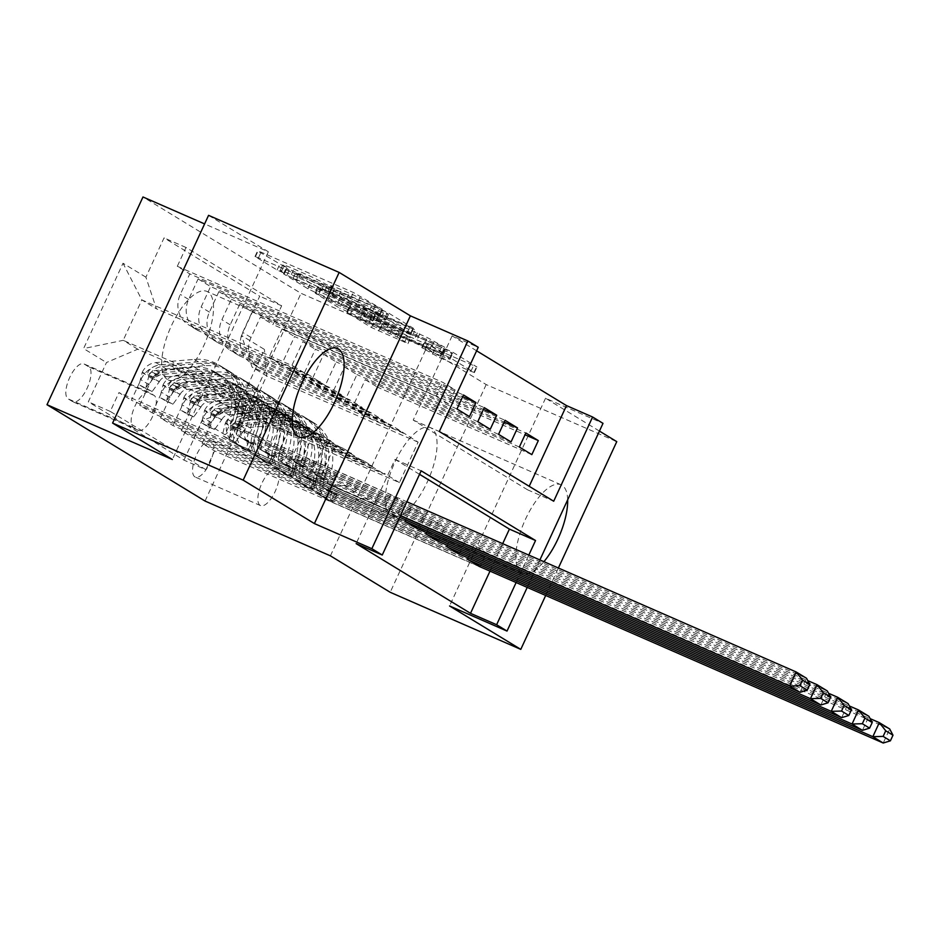 <?xml version="1.0" encoding="UTF-8"?>
<svg xmlns="http://www.w3.org/2000/svg" width="940" height="940" viewBox="0 0 940 940"><rect width="100%" height="100%" fill="white"/><g stroke="black" fill="none" stroke-linecap="round" stroke-linejoin="round"><path stroke-width="0.7" stroke-dasharray="4.7 3.53" d="M284.703 266.819L257.995 251.156L261.085 252.155L353.37 292.505L382.228 309.201L372.24 304.36A19.446 0.952 24.8 0 0 349.304 293.198L341.608 289.837A19.446 0.952 24.8 0 0 330.492 285.666A19.446 0.952 24.8 0 0 331.738 286.653L334.816 288.58L332.384 287.663L324.559 283.516A19.446 0.952 24.8 0 0 301.623 272.353L293.926 268.993A19.446 0.952 24.8 0 0 282.799 264.822A19.446 0.952 24.8 0 0 284.056 265.808L287.135 267.736L284.703 266.819M369.643 309.965A19.446 0.952 24.8 0 0 346.707 298.814L339.023 295.454A19.446 0.952 24.8 0 0 327.896 291.283A19.446 0.952 24.8 0 0 329.141 292.258L332.22 294.185L329.787 293.28L321.962 289.12A19.446 0.952 24.8 0 0 299.026 277.97L291.329 274.609A19.446 0.952 24.8 0 0 280.214 270.438A19.446 0.952 24.8 0 0 281.459 271.413L284.538 273.34L277.089 269.992L255.398 256.773L258.488 257.772L350.773 298.109L379.913 315.029L369.643 309.965L372.24 304.36M390.923 515.731A48.293 18.847 -66.4 0 1 394.401 463.22A48.293 18.847 -66.4 0 1 430.497 427.688A48.293 18.847 -66.4 0 1 431.389 428.158A48.293 18.847 -66.4 0 1 427.9 480.669A48.293 18.847 -66.4 0 1 391.804 516.201A48.293 18.847 -66.4 0 1 390.923 515.731M567.666 499.845A48.293 18.847 113.6 0 0 561.979 485.24A48.293 18.847 113.6 0 0 561.086 484.781A48.293 18.847 113.6 0 0 524.99 520.313A48.293 18.847 113.6 0 0 521.512 572.824A48.293 18.847 113.6 0 0 522.393 573.283A48.293 18.847 113.6 0 0 543.908 561.685M167.379 379.466A48.293 18.847 -66.4 0 1 170.857 326.956A48.293 18.847 -66.4 0 1 206.953 291.424A48.293 18.847 -66.4 0 1 207.846 291.894A48.293 18.847 -66.4 0 1 204.356 344.404A48.293 18.847 -66.4 0 1 168.26 379.936A48.293 18.847 -66.4 0 1 167.379 379.466M194.886 476.862A19.811 7.732 -66.4 0 1 196.319 455.324A19.811 7.732 -66.4 0 1 211.124 440.743A19.811 7.732 -66.4 0 1 211.488 440.93A19.811 7.732 -66.4 0 1 210.067 462.48A19.811 7.732 -66.4 0 1 195.25 477.05A19.811 7.732 -66.4 0 1 194.886 476.862M260.18 505.403A19.811 7.732 -66.4 0 1 261.614 483.865A19.811 7.732 -66.4 0 1 276.419 469.283A19.811 7.732 -66.4 0 1 276.783 469.471A19.811 7.732 -66.4 0 1 275.361 491.021A19.811 7.732 -66.4 0 1 260.556 505.603A19.811 7.732 -66.4 0 1 260.18 505.403M410.181 337.695L374.038 321.891L349.562 306.898L452.493 352.03L476.968 367.023L442.211 352.054L424.351 341.972L443.339 350.056A16.262 0.799 24.8 0 0 452.634 353.546A16.262 0.799 24.8 0 0 432.412 343.406L371.653 316.839A16.262 0.799 24.8 0 0 362.358 313.349A16.262 0.799 24.8 0 0 382.58 323.501L399.876 331.409L410.181 337.695L407.972 343.617L371.441 327.508L346.966 312.515L442.728 354.169L449.896 357.647L473.983 372.334L470.905 371.335L439.626 357.658L422.142 347.894L440.743 355.673L443.339 350.056M599.438 431.084L545.541 398.231L603.01 423.353M330.41 555.846L426.396 348.117L486.18 384.566L616.769 441.647M426.396 348.117L301.023 293.315L142.986 196.977M208.562 215.342L268.346 251.779L204.603 223.92M476.615 350.808L452.116 335.874L478.237 347.295M317.72 286.676L310.553 283.199L286.465 268.511L289.555 269.51L381.852 309.859L389.019 313.337L413.494 328.33L317.72 286.676L315.123 292.293L307.956 288.803L283.481 273.822L386.422 318.954L410.897 333.947L315.123 292.293M318.202 287.863L349.457 306.029L444.843 347.365L427.359 337.601L382.768 317.755L375.542 313.279L415.128 329.87L317.814 287.558L315.617 293.48L339.704 308.156L342.289 302.539M545.694 595.466L558.384 568.007M486.18 384.566L390.194 592.282M479.952 566.914L214.59 450.918L202.124 443.304L467.486 559.312M459.166 554.236L193.805 438.24L181.326 430.637L446.688 546.634M438.369 541.558L173.007 425.562L160.529 417.959L425.89 533.955M417.572 528.891L152.209 412.883L139.731 405.281L149.202 384.789A24.769 22.771 121.4 0 1 180.468 371.464L310.024 428.099L301.705 423.024L301.446 423.588L262.26 406.456L249.171 434.809L403.26 502.172L390.781 494.569L384.296 508.611L396.774 516.213L403.26 502.172M405.093 521.277L139.731 405.281M177.308 266.29L442.67 382.286L455.148 389.889L189.786 273.892L177.308 266.29L186.003 247.479L281.659 305.782L272.964 324.594L525.025 434.774M455.148 389.889L448.662 403.93L436.184 396.328L282.082 328.965L268.981 357.306L308.167 374.437L328.695 387.68L199.151 331.045A24.769 22.771 121.4 0 1 196.636 329.74A24.769 22.771 121.4 0 1 188.635 299.449L198.105 278.957L463.467 394.964M198.105 278.957L210.584 286.571L462.633 396.751M477.779 421.672L323.677 354.31L310.576 382.662L349.751 399.794L362.229 407.396L361.971 407.96L232.427 351.325A24.769 22.771 121.4 0 1 229.912 350.021A24.769 22.771 121.4 0 1 221.911 319.729L231.369 299.237L218.903 291.635L484.264 407.643M231.369 299.237L483.43 409.429M498.564 434.351L344.475 366.988L331.373 395.34L370.548 412.46L383.027 420.074L382.768 420.627L253.213 364.003A24.769 22.771 121.4 0 1 250.698 362.687A24.769 22.771 121.4 0 1 242.696 332.407L252.167 311.916L239.688 304.313L505.05 420.309M252.167 311.916L504.228 422.107M193.805 438.24L203.263 417.748A24.769 22.771 121.4 0 1 234.542 404.423L364.086 461.058L363.827 461.611L324.653 444.491L311.551 472.844L465.653 540.206L453.174 532.592L447.311 545.294M202.124 443.304L211.582 422.812A24.769 22.771 -58.6 0 1 242.861 409.499L372.404 466.123L364.086 461.058M173.007 425.562L182.478 405.07A24.769 22.771 121.4 0 1 213.744 391.745L343.288 448.38L343.029 448.944L303.855 431.812L290.754 460.165L444.855 527.528L432.377 519.926L426.513 532.616M181.326 430.637L190.797 410.146A24.769 22.771 -58.6 0 1 222.063 396.821L351.607 453.444L343.288 448.38M152.209 412.883L161.68 392.391A24.769 22.771 121.4 0 1 192.947 379.067L322.502 435.702L322.244 436.266L283.058 419.134L269.956 447.487L424.058 514.85L411.579 507.248L405.716 519.938M160.529 417.959L169.999 397.467A24.769 22.771 -58.6 0 1 201.266 384.143L330.81 440.778L322.502 435.702M452.116 335.874L413.212 420.098L527.575 489.811L529.197 486.297M436.184 396.328L442.67 382.286M489.998 571.132L502.689 543.673M419.546 474.324L395.047 459.39L356.131 543.602M417.642 528.738L424.058 514.85M438.44 541.417L444.855 527.528M459.237 554.095L465.653 540.206M468.096 557.972L473.971 545.27L486.438 552.885L480.023 566.761M84.177 364.05L88.748 366.835A19.2 7.497 -66.4 0 1 87.373 387.703A19.2 7.497 -66.4 0 1 73.026 401.827A19.2 7.497 -66.4 0 1 72.674 401.639L68.091 398.854A19.2 7.497 -66.4 0 1 69.478 377.986A19.2 7.497 -66.4 0 1 83.825 363.862A19.2 7.497 -66.4 0 1 84.177 364.05L149.472 392.591L154.042 395.376A19.2 7.497 -66.4 0 1 152.668 416.244A19.2 7.497 -66.4 0 1 138.321 430.367A19.2 7.497 -66.4 0 1 137.969 430.191L133.386 427.395A19.2 7.497 -66.4 0 1 134.773 406.527A19.2 7.497 -66.4 0 1 149.119 392.403A19.2 7.497 -66.4 0 1 149.472 392.591M205.037 501.044L301.023 293.315M214.59 450.918L205.907 469.718L183.97 460.13L88.313 401.827L106.467 362.523L137.745 349.198L289.226 415.421L274.668 406.55L123.187 340.327L141.858 299.907L156.416 308.778L145.9 277.183L164.054 237.891L259.71 296.194L241.557 335.498L252.073 367.082L266.631 375.965L247.949 416.385L233.39 407.514L384.883 473.725L384.625 474.289L345.45 457.169L332.349 485.522L486.438 552.885M183.97 460.13L202.124 420.826L225.001 434.774L264.434 349.433L241.557 335.498M145.9 277.183L123.023 263.247L83.59 348.576L106.467 362.523M382.768 420.627L391.087 425.703L261.532 369.068L253.213 364.003M361.971 407.96L370.289 413.024L240.746 356.401L232.427 351.325M456.981 408.994L302.88 341.631L289.779 369.984L328.953 387.115L341.431 394.718L341.173 395.282L211.629 338.647A24.769 22.771 121.4 0 1 209.115 337.343A24.769 22.771 121.4 0 1 201.113 307.063L210.584 286.571M341.173 395.282L349.492 400.346L219.948 343.723L211.629 338.647M396.774 516.213L131.412 400.205L140.883 379.725A24.769 22.771 121.4 0 1 172.161 366.4L301.705 423.024M320.376 382.603L190.832 325.969A24.769 22.771 121.4 0 1 188.317 324.664A24.769 22.771 121.4 0 1 180.316 294.385L189.786 273.892M261.532 369.068A24.769 22.771 -58.6 0 1 259.017 367.763A24.769 22.771 -58.6 0 1 251.015 337.484L260.486 316.991L272.964 324.594M239.688 304.313L230.218 324.805A24.769 22.771 -58.6 0 0 238.231 355.085A24.769 22.771 -58.6 0 0 240.746 356.401M218.903 291.635L209.432 312.127A24.769 22.771 -58.6 0 0 217.434 342.407A24.769 22.771 -58.6 0 0 219.948 343.723M205.907 469.718L110.25 411.414L118.934 392.603L131.412 400.205M519.362 447.029L365.261 379.666L352.159 408.019L391.346 425.139L418.112 442.176L399.441 482.608L247.949 416.385L225.001 434.774M399.441 482.608L384.883 473.725M137.745 349.198L123.187 340.327L83.59 348.576M274.668 406.55L293.351 366.13L141.858 299.907L123.023 263.247M293.351 366.13L307.909 375.001L156.416 308.778M539.901 559.935L527.211 587.394M516.119 582.542L528.809 555.082M418.112 442.176L266.631 375.965L264.434 349.433M403.554 433.305L252.073 367.082M372.404 466.123L372.146 466.687L384.625 474.289M351.607 453.444L351.349 454.008L363.827 461.611M330.81 440.778L330.551 441.33L343.029 448.944M310.024 428.099L309.765 428.663L322.244 436.266M289.226 415.421L288.968 415.985L301.446 423.588M413.212 420.098L439.321 431.507M527.575 489.811L553.695 501.231M395.047 459.39L421.167 470.811M288.968 415.985L249.793 398.854L236.692 427.207L249.171 434.809M249.793 398.854L262.26 406.456M384.296 508.611L118.934 392.603M110.25 411.414L88.313 401.827M236.692 427.207L390.781 494.569M186.003 247.479L164.054 237.891M448.662 403.93L294.561 336.567L281.459 364.92L320.634 382.039M268.981 357.306L281.459 364.92M282.082 328.965L294.561 336.567M260.486 316.991L525.848 432.988M309.765 428.663L270.579 411.532L283.058 419.134M270.579 411.532L257.478 439.885L269.956 447.487M257.478 439.885L411.579 507.248M469.46 416.608L315.358 349.245L302.257 377.586L341.431 394.718M289.779 369.984L302.257 377.586M302.88 341.631L315.358 349.245M310.576 382.662L323.055 390.264L362.229 407.396M323.677 354.31L336.156 361.912L323.055 390.264M490.245 429.274L336.156 361.912M330.551 441.33L291.377 424.21L278.275 452.563L432.377 519.926M278.275 452.563L290.754 460.165M291.377 424.21L303.855 431.812M331.373 395.34L343.852 402.943L383.027 420.074M344.475 366.988L356.941 374.59L343.852 402.943M511.043 441.953L356.941 374.59M351.349 454.008L312.174 436.889L299.073 465.23L453.174 532.592M299.073 465.23L311.551 472.844M312.174 436.889L324.653 444.491M352.159 408.019L364.638 415.621L403.824 432.741M365.261 379.666L377.739 387.268L364.638 415.621M281.659 305.782L259.71 296.194M531.84 454.631L377.739 387.268M372.146 466.687L332.971 449.555L319.87 477.908L473.971 545.27M233.39 407.514L202.124 420.826M319.87 477.908L332.349 485.522M332.971 449.555L345.45 457.169M268.346 251.779L172.373 459.507M545.541 398.231L449.567 605.959M295.889 273.023L379.067 309.131L387.045 313.373A19.446 0.952 24.8 0 1 388.291 314.36A19.446 0.952 24.8 0 1 377.163 310.188L321.786 285.983A19.446 0.952 24.8 0 1 298.85 274.821L295.889 273.023L293.022 278.416L295.454 279.333L298.05 273.716M293.292 278.639L296.253 280.437A19.446 0.952 24.8 0 0 319.201 291.588L374.566 315.805A19.446 0.952 24.8 0 0 385.694 319.976A19.446 0.952 24.8 0 0 384.448 318.989L376.47 314.747L295.454 279.333M315.617 293.48L412.531 335.486L372.945 318.895L380.171 323.372L431.942 346.696L442.247 352.982L439.156 351.983L339.704 308.156M351.09 304.266A16.262 0.799 24.8 0 1 330.88 294.114A16.262 0.799 24.8 0 1 340.174 297.604L361.583 306.957L375.977 314.923L351.09 304.266L348.505 309.871A16.262 0.799 24.8 0 1 328.283 299.731A16.262 0.799 24.8 0 1 337.578 303.221L340.174 297.604M348.505 309.871L373.38 320.54L366.154 316.063L337.578 303.221M440.743 355.673A16.262 0.799 24.8 0 0 450.037 359.162A16.262 0.799 24.8 0 0 429.827 349.01L369.068 322.455A16.262 0.799 24.8 0 0 359.762 318.965A16.262 0.799 24.8 0 0 379.983 329.106L397.279 337.025L407.584 343.312M145.359 388.561L152.151 391.534L159.424 381.57L152.633 378.597L145.359 388.561L139.12 384.754L142.234 372.264L149.025 375.236A8.354 7.685 121.4 0 1 155.899 370.442L194.439 367.258A39.316 36.155 121.4 0 1 215.084 372.052A39.316 36.155 121.4 0 1 228.044 419.557L231.992 421.966A19.505 17.931 -58.6 0 0 238.419 445.537A19.505 17.931 -58.6 0 0 240.405 446.559L250.028 450.988L242.896 448.086A19.505 17.931 121.4 0 1 240.922 447.052A19.505 17.931 121.4 0 1 234.495 423.482L238.443 425.89A19.505 17.931 -58.6 0 0 244.87 449.461A19.505 17.931 -58.6 0 0 246.856 450.495L399.688 517.306M152.633 378.597A16.403 15.087 121.4 0 1 166.263 368.927L204.803 365.742A47.364 43.546 121.4 0 1 229.666 371.512A47.364 43.546 121.4 0 1 245.281 428.746L241.333 426.337A11.456 10.528 -58.6 0 0 245.105 440.179A11.456 10.528 -58.6 0 0 246.268 440.789L253.4 443.68L243.777 439.262A11.456 10.528 121.4 0 1 242.614 438.663A11.456 10.528 121.4 0 1 238.842 424.821L234.883 422.413A11.456 10.528 -58.6 0 0 238.666 436.254A11.456 10.528 -58.6 0 0 239.829 436.853L292.599 459.93A13.454 12.373 121.4 0 0 302.269 459.86L306.675 457.98L406.856 501.772M142.234 372.264A16.403 15.087 121.4 0 1 155.864 362.582L194.404 359.397A47.364 43.546 121.4 0 1 219.267 365.178A47.364 43.546 121.4 0 1 234.883 422.413M228.044 419.557A19.505 17.931 -58.6 0 0 234.471 443.128A19.505 17.931 -58.6 0 0 236.457 444.15L400.37 515.813M159.424 381.57A8.354 7.685 121.4 0 1 166.298 376.776L204.838 373.591A39.316 36.155 121.4 0 1 225.483 378.385A39.316 36.155 121.4 0 1 238.443 425.89M245.281 428.746A11.456 10.528 -58.6 0 0 249.065 442.587A11.456 10.528 -58.6 0 0 250.228 443.198L302.997 466.264A13.454 12.373 -58.6 0 0 312.668 466.193L317.074 464.325L806.532 678.28L800.046 692.322M152.151 391.534L139.12 384.754M149.025 375.236L145.912 387.727M241.333 426.337A47.364 43.546 -58.6 0 0 225.718 369.103A47.364 43.546 -58.6 0 0 200.843 363.334L162.314 366.518A16.403 15.087 -58.6 0 0 151.27 372.264L147.921 374.637L147.521 373.145L148.767 370.736A16.403 15.087 121.4 0 1 159.824 364.99L198.352 361.806A47.364 43.546 121.4 0 1 223.226 367.587A47.364 43.546 121.4 0 1 238.842 424.821M231.992 421.966A39.316 36.155 -58.6 0 0 219.032 374.461A39.316 36.155 -58.6 0 0 198.387 369.667L159.859 372.851A8.354 7.685 -58.6 0 0 156.287 374.026L154.759 377.622L158.79 375.554A8.354 7.685 121.4 0 1 162.35 374.367L200.878 371.183A39.316 36.155 121.4 0 1 221.523 375.977A39.316 36.155 121.4 0 1 234.495 423.482M317.074 464.325L306.675 457.98M166.157 401.239L172.948 404.2L180.221 394.248L173.43 391.275L166.157 401.239L159.917 397.432L163.031 384.942L169.823 387.903A8.354 7.685 121.4 0 1 176.697 383.109L215.237 379.936A39.316 36.155 121.4 0 1 235.881 384.73A39.316 36.155 121.4 0 1 248.842 432.236L252.79 434.644A19.505 17.931 -58.6 0 0 259.217 458.203A19.505 17.931 -58.6 0 0 261.203 459.237L270.814 463.655L263.693 460.764A19.505 17.931 121.4 0 1 261.72 459.731A19.505 17.931 121.4 0 1 255.28 436.16L259.24 438.569A19.505 17.931 -58.6 0 0 265.668 462.139A19.505 17.931 -58.6 0 0 267.642 463.173L416.538 528.256M173.43 391.275A16.403 15.087 121.4 0 1 187.06 381.593L225.588 378.421A47.364 43.546 121.4 0 1 250.463 384.19A47.364 43.546 121.4 0 1 266.079 441.424L262.131 439.015A11.456 10.528 -58.6 0 0 265.903 452.857A11.456 10.528 -58.6 0 0 267.066 453.456L274.186 456.358L264.575 451.94A11.456 10.528 121.4 0 1 263.412 451.341A11.456 10.528 121.4 0 1 259.628 437.5L255.68 435.091A11.456 10.528 -58.6 0 0 259.452 448.932A11.456 10.528 -58.6 0 0 260.615 449.531L313.396 472.597A13.454 12.373 121.4 0 0 323.066 472.538L327.473 470.658L807.766 680.619M163.031 384.942A16.403 15.087 121.4 0 1 176.661 375.26L215.189 372.076A47.364 43.546 121.4 0 1 240.064 377.856A47.364 43.546 121.4 0 1 255.68 435.091M248.842 432.236A19.505 17.931 -58.6 0 0 255.269 455.806A19.505 17.931 -58.6 0 0 257.243 456.828L406.139 521.912M180.221 394.248A8.354 7.685 121.4 0 1 187.095 389.454L225.635 386.27A39.316 36.155 121.4 0 1 246.28 391.064A39.316 36.155 121.4 0 1 259.24 438.569M266.079 441.424A11.456 10.528 -58.6 0 0 269.851 455.265A11.456 10.528 -58.6 0 0 271.014 455.865L323.795 478.942A13.454 12.373 -58.6 0 0 333.465 478.871L337.871 477.003L827.329 690.959L820.843 705M172.948 404.2L159.917 397.432M169.823 387.903L166.709 400.405M262.131 439.015A47.364 43.546 -58.6 0 0 246.515 381.781A47.364 43.546 -58.6 0 0 221.64 376.012L183.112 379.184A16.403 15.087 -58.6 0 0 172.067 384.942L168.718 387.315L168.319 385.823L169.564 383.414A16.403 15.087 121.4 0 1 180.609 377.669L219.149 374.484A47.364 43.546 121.4 0 1 244.012 380.265A47.364 43.546 121.4 0 1 259.628 437.5M252.79 434.644A39.316 36.155 -58.6 0 0 239.829 387.127A39.316 36.155 -58.6 0 0 219.184 382.345L180.645 385.518A8.354 7.685 -58.6 0 0 177.084 386.704L175.545 390.3L179.575 388.22A8.354 7.685 121.4 0 1 183.147 387.045L221.675 383.861A39.316 36.155 121.4 0 1 242.32 388.655A39.316 36.155 121.4 0 1 255.28 436.16M337.871 477.003L327.473 470.658M186.954 413.917L193.734 416.878L201.007 406.926L194.216 403.953L186.954 413.917L180.715 410.11L183.817 397.608L190.62 400.581A8.354 7.685 121.4 0 1 197.494 395.787L236.022 392.615A39.316 36.155 121.4 0 1 256.667 397.397A39.316 36.155 121.4 0 1 269.627 444.914L273.587 447.322A19.505 17.931 -58.6 0 0 280.014 470.881A19.505 17.931 -58.6 0 0 281.988 471.915L291.612 476.333L284.491 473.431A19.505 17.931 121.4 0 1 282.505 472.409A19.505 17.931 121.4 0 1 276.078 448.838L280.026 451.247A19.505 17.931 -58.6 0 0 286.465 474.818A19.505 17.931 -58.6 0 0 288.439 475.84L437.323 540.935M194.216 403.953A16.403 15.087 121.4 0 1 207.858 394.271L246.386 391.087A47.364 43.546 121.4 0 1 271.261 396.868A47.364 43.546 121.4 0 1 286.876 454.102L282.928 451.694A11.456 10.528 -58.6 0 0 286.7 465.535A11.456 10.528 -58.6 0 0 287.863 466.134L294.984 469.037L285.372 464.619A11.456 10.528 121.4 0 1 284.209 464.007A11.456 10.528 121.4 0 1 280.425 450.166L276.478 447.757A11.456 10.528 -58.6 0 0 280.249 461.599A11.456 10.528 -58.6 0 0 281.413 462.21L334.182 485.275A13.454 12.373 121.4 0 0 343.864 485.216L348.27 483.336L828.563 693.285M183.817 397.608A16.403 15.087 121.4 0 1 197.459 387.938L235.987 384.754A47.364 43.546 121.4 0 1 260.862 390.523A47.364 43.546 121.4 0 1 276.478 447.757M269.627 444.914A19.505 17.931 -58.6 0 0 276.066 468.473A19.505 17.931 -58.6 0 0 278.04 469.507L426.936 534.59M201.007 406.926A8.354 7.685 121.4 0 1 207.893 402.132L246.421 398.948A39.316 36.155 121.4 0 1 267.066 403.742A39.316 36.155 121.4 0 1 280.026 451.247M286.876 454.102A11.456 10.528 -58.6 0 0 290.648 467.944A11.456 10.528 -58.6 0 0 291.811 468.543L344.581 491.62A13.454 12.373 -58.6 0 0 354.262 491.549L358.669 489.67L848.127 703.637L841.641 717.667M193.734 416.878L180.715 410.11M190.62 400.581L187.507 413.083M282.928 451.694A47.364 43.546 -58.6 0 0 267.312 394.459A47.364 43.546 -58.6 0 0 242.438 388.678L203.898 391.863A16.403 15.087 -58.6 0 0 192.853 397.608L189.516 399.994L189.116 398.501L190.362 396.093A16.403 15.087 121.4 0 1 201.407 390.347L239.947 387.163A47.364 43.546 121.4 0 1 264.81 392.932A47.364 43.546 121.4 0 1 280.425 450.166M273.587 447.322A39.316 36.155 -58.6 0 0 260.627 399.805A39.316 36.155 -58.6 0 0 239.982 395.012L201.442 398.196A8.354 7.685 -58.6 0 0 197.882 399.382L196.343 402.978L200.373 400.898A8.354 7.685 121.4 0 1 203.945 399.723L242.473 396.539A39.316 36.155 121.4 0 1 263.118 401.333A39.316 36.155 121.4 0 1 276.078 448.838M358.669 489.67L348.27 483.336M207.74 426.584L214.532 429.556L221.805 419.593L215.013 416.632L207.74 426.584L201.501 422.788L204.614 410.287L211.406 413.259A8.354 7.685 121.4 0 1 218.292 408.465L256.82 405.281A39.316 36.155 121.4 0 1 277.464 410.075A39.316 36.155 121.4 0 1 290.425 457.58L294.385 459.989A19.505 17.931 -58.6 0 0 300.812 483.56A19.505 17.931 -58.6 0 0 302.786 484.594L312.409 489.012L305.288 486.109A19.505 17.931 121.4 0 1 303.303 485.087A19.505 17.931 121.4 0 1 296.875 461.517L300.823 463.925A19.505 17.931 -58.6 0 0 307.251 487.484A19.505 17.931 -58.6 0 0 309.237 488.518L458.121 553.601M215.013 416.632A16.403 15.087 121.4 0 1 228.655 406.95L267.183 403.765A47.364 43.546 121.4 0 1 292.058 409.546A47.364 43.546 121.4 0 1 307.674 466.781L303.714 464.372A11.456 10.528 -58.6 0 0 307.498 478.213A11.456 10.528 -58.6 0 0 308.661 478.812L315.781 481.715L306.158 477.297A11.456 10.528 121.4 0 1 304.995 476.686A11.456 10.528 121.4 0 1 301.223 462.844L297.275 460.436A11.456 10.528 -58.6 0 0 301.047 474.277A11.456 10.528 -58.6 0 0 302.21 474.888L354.979 497.953A13.454 12.373 121.4 0 0 364.661 497.883L369.068 496.014L849.349 705.964M204.614 410.287A16.403 15.087 121.4 0 1 218.256 400.605L256.784 397.432A47.364 43.546 121.4 0 1 281.659 403.201A47.364 43.546 121.4 0 1 297.275 460.436M290.425 457.58A19.505 17.931 -58.6 0 0 296.852 481.151A19.505 17.931 -58.6 0 0 298.838 482.185L447.722 547.268M221.805 419.593A8.354 7.685 121.4 0 1 228.69 414.798L267.219 411.626A39.316 36.155 121.4 0 1 287.863 416.408A39.316 36.155 121.4 0 1 300.823 463.925M307.674 466.781A11.456 10.528 -58.6 0 0 311.446 480.622A11.456 10.528 -58.6 0 0 312.609 481.221L365.378 504.287A13.454 12.373 -58.6 0 0 375.06 504.228L379.466 502.348L868.924 716.315L862.438 730.345M214.532 429.556L201.501 422.788M211.406 413.259L208.292 425.75M303.714 464.372A47.364 43.546 -58.6 0 0 288.098 407.137A47.364 43.546 -58.6 0 0 263.235 401.356L224.695 404.541A16.403 15.087 -58.6 0 0 213.65 410.287L210.313 412.672L209.914 411.18L211.159 408.771A16.403 15.087 121.4 0 1 222.204 403.013L260.733 399.841A47.364 43.546 121.4 0 1 285.607 405.61A47.364 43.546 121.4 0 1 301.223 462.844M294.385 459.989A39.316 36.155 -58.6 0 0 281.413 412.484A39.316 36.155 -58.6 0 0 260.768 407.69L222.239 410.874A8.354 7.685 -58.6 0 0 218.667 412.049L217.14 415.656L221.17 413.577A8.354 7.685 121.4 0 1 224.731 412.39L263.271 409.217A39.316 36.155 121.4 0 1 283.915 414A39.316 36.155 121.4 0 1 296.875 461.517M379.466 502.348L369.068 496.014M228.538 439.262L235.329 442.235L242.602 432.271L235.811 429.298L228.538 439.262L222.298 435.455L225.412 422.965L232.204 425.938A8.354 7.685 121.4 0 1 239.089 421.144L277.617 417.959A39.316 36.155 121.4 0 1 298.262 422.753A39.316 36.155 121.4 0 1 311.222 470.259L315.17 472.667A19.505 17.931 -58.6 0 0 321.598 496.238A19.505 17.931 -58.6 0 0 323.583 497.272L333.207 501.69L326.074 498.788A19.505 17.931 121.4 0 1 324.1 497.754A19.505 17.931 121.4 0 1 317.673 474.195L321.621 476.603A19.505 17.931 -58.6 0 0 328.048 500.162A19.505 17.931 -58.6 0 0 330.034 501.196L478.918 566.279M235.811 429.298A16.403 15.087 121.4 0 1 249.441 419.628L287.981 416.444A47.364 43.546 121.4 0 1 312.844 422.213A47.364 43.546 121.4 0 1 328.46 479.447L324.512 477.038A11.456 10.528 -58.6 0 0 328.283 490.88A11.456 10.528 -58.6 0 0 329.447 491.491L336.579 494.393L326.956 489.963A11.456 10.528 121.4 0 1 325.792 489.364A11.456 10.528 121.4 0 1 322.021 475.522L318.061 473.114A11.456 10.528 -58.6 0 0 321.844 486.955A11.456 10.528 -58.6 0 0 323.007 487.555L375.777 510.632A13.454 12.373 121.4 0 0 385.459 510.561L389.865 508.681L870.146 718.642M225.412 422.965A16.403 15.087 121.4 0 1 239.042 413.283L277.582 410.11A47.364 43.546 121.4 0 1 302.457 415.88A47.364 43.546 121.4 0 1 318.061 473.114M311.222 470.259A19.505 17.931 -58.6 0 0 317.649 493.829A19.505 17.931 -58.6 0 0 319.635 494.863L468.52 559.946M242.602 432.271A8.354 7.685 121.4 0 1 249.476 427.477L288.016 424.293A39.316 36.155 121.4 0 1 308.661 429.087A39.316 36.155 121.4 0 1 321.621 476.603M328.46 479.447A11.456 10.528 -58.6 0 0 332.243 493.288A11.456 10.528 -58.6 0 0 333.406 493.899L386.176 516.965A13.454 12.373 -58.6 0 0 395.846 516.906L400.252 515.026L889.71 728.982L883.224 743.023M235.329 442.235L222.298 435.455M232.204 425.938L229.09 438.428M324.512 477.038A47.364 43.546 -58.6 0 0 308.896 419.804A47.364 43.546 -58.6 0 0 284.021 414.035L245.493 417.219A16.403 15.087 -58.6 0 0 234.448 422.965L231.099 425.338L230.711 423.846L231.957 421.449A16.403 15.087 121.4 0 1 243.002 415.691L281.53 412.519A47.364 43.546 121.4 0 1 306.405 418.288A47.364 43.546 121.4 0 1 322.021 475.522M315.17 472.667A39.316 36.155 -58.6 0 0 302.21 425.162A39.316 36.155 -58.6 0 0 281.565 420.368L243.037 423.552A8.354 7.685 -58.6 0 0 239.465 424.727L237.938 428.335L241.968 426.255A8.354 7.685 121.4 0 1 245.528 425.068L284.068 421.896A39.316 36.155 121.4 0 1 304.713 426.678A39.316 36.155 121.4 0 1 317.673 474.195M400.252 515.026L389.865 508.681M277.089 269.992L279.685 264.375M372.452 311.68L375.048 306.064M324.77 290.836L327.367 285.22M242.861 409.499L234.542 404.423M222.063 396.821L213.744 391.745M201.266 384.143L192.947 379.067M180.468 371.464L172.161 366.4M199.151 331.045L190.832 325.969M188.635 299.449L180.316 294.385M251.015 337.484L242.696 332.407M230.218 324.805L221.911 319.729M209.432 312.127L201.113 307.063M149.202 384.789L140.883 379.725M169.999 397.467L161.68 392.391M190.797 410.146L182.478 405.07M211.582 422.812L203.263 417.748M133.386 427.395L68.091 398.854M137.969 430.191L72.674 401.639M154.042 395.376L88.748 366.835M281.459 271.413L284.056 265.808M291.329 274.609L293.926 268.993M299.026 277.97L301.623 272.353M321.962 289.12L324.559 283.516M331.949 293.973L334.546 288.357M329.141 292.258L331.738 286.653M339.023 295.454L341.608 289.837M346.707 298.814L349.304 293.198M379.631 314.818L382.228 309.201M357.952 301.599L360.537 295.983M350.773 298.109L353.37 292.505M258.488 257.772L261.085 252.155M255.398 256.773L257.995 251.156M284.268 273.129L286.865 267.512M407.42 332.643L410.016 327.026M410.51 333.641L413.095 328.025M386.422 318.954L389.019 313.337M379.255 315.464L381.852 309.859M286.959 275.126L289.555 269.51M283.868 274.127L286.465 268.511M307.956 288.803L310.553 283.199M376.47 314.747L379.067 309.131M381.487 317.191L384.084 311.575M384.448 318.989L387.045 313.373M374.566 315.805L377.163 310.188M319.201 291.588L321.786 285.983M296.253 280.437L298.85 274.821M346.872 311.645L349.457 306.029M439.156 351.983L441.753 346.378M442.247 352.982L444.843 347.365M431.942 346.696L434.527 341.091M424.774 343.218L427.359 337.601M387.339 326.85L389.936 321.233M380.171 323.372L382.768 317.755M373.333 319.201L375.93 313.584M376.423 320.199L379.02 314.583M415.386 337.237L417.983 331.62M412.531 335.486L415.128 329.87M318.695 294.467L321.292 288.862M358.986 312.573L361.583 306.957M366.154 316.063L368.75 310.447M372.992 320.235L375.589 314.618M369.902 319.236L372.498 313.619M397.279 337.025L399.876 331.409M390.112 333.536L392.709 327.919M379.983 329.106L382.58 323.501M369.068 322.455L371.653 316.839M429.827 349.01L432.412 343.406M425.233 348.893L427.829 343.276M422.142 347.894L424.739 342.278M432.459 354.18L435.044 348.564M439.626 357.658L442.211 352.054M470.905 371.335L473.49 365.719M473.983 372.334L476.58 366.718M449.896 357.647L452.493 352.03M442.728 354.169L445.325 348.552M350.444 313.819L353.029 308.203M347.353 312.82L349.95 307.204M371.441 327.508L374.038 321.891M378.609 330.986L381.205 325.381M404.505 342.313L407.09 336.696M249.018 441.553L245.645 448.85M152.445 378.844L142.151 372.569M148.943 375.542L159.236 381.816M243.777 439.262L239.829 436.853M302.997 466.264L292.599 459.93M250.228 443.198L246.268 440.789M236.457 444.15L240.405 446.559M242.896 448.086L246.856 450.495M198.352 361.806L194.404 359.397M204.803 365.742L200.843 363.334M194.439 367.258L198.387 369.667M200.878 371.183L204.838 373.591M159.824 364.99L155.864 362.582M155.899 370.442L159.859 372.851M166.263 368.927L162.314 366.518M162.35 374.367L166.298 376.776M312.668 466.193L302.269 459.86M156.287 374.026L148.767 370.736M158.79 375.554L151.27 372.264M251.509 443.081L248.137 450.378M269.804 454.231L266.431 461.528M173.242 391.522L162.949 385.247M169.741 388.22L180.034 394.495M264.575 451.94L260.615 449.531M323.795 478.942L313.396 472.597M271.014 455.865L267.066 453.456M257.243 456.828L261.203 459.237M263.693 460.764L267.642 463.173M219.149 374.484L215.189 372.076M225.588 378.421L221.64 376.012M215.237 379.936L219.184 382.345M221.675 383.861L225.635 386.27M180.609 377.669L176.661 375.26M176.697 383.109L180.645 385.518M187.06 381.593L183.112 379.184M183.147 387.045L187.095 389.454M333.465 478.871L323.066 472.538M177.084 386.704L169.564 383.414M179.575 388.22L172.067 384.942M272.306 455.747L268.934 463.044M290.601 466.91L287.229 474.207M194.04 404.2L183.746 397.926M190.538 400.898L200.831 407.173M285.372 464.619L281.413 462.21M344.581 491.62L334.182 485.275M291.811 468.543L287.863 466.134M278.04 469.507L281.988 471.915M284.491 473.431L288.439 475.84M239.947 387.163L235.987 384.754M246.386 391.087L242.438 388.678M236.022 392.615L239.982 395.012M242.473 396.539L246.421 398.948M201.407 390.347L197.459 387.938M197.494 395.787L201.442 398.196M207.858 394.271L203.898 391.863M203.945 399.723L207.893 402.132M354.262 491.549L343.864 485.216M197.882 399.382L190.362 396.093M200.373 400.898L192.853 397.608M293.104 468.426L289.732 475.722M311.399 479.576L308.026 486.885M214.825 416.878L204.532 410.604M211.324 413.565L221.617 419.839M306.158 477.297L302.21 474.888M365.378 504.287L354.979 497.953M312.609 481.221L308.661 478.812M298.838 482.185L302.786 484.594M305.288 486.109L309.237 488.518M260.733 399.841L256.784 397.432M267.183 403.765L263.235 401.356M256.82 405.281L260.768 407.69M263.271 409.217L267.219 411.626M222.204 403.013L218.256 400.605M218.292 408.465L222.239 410.874M228.655 406.95L224.695 404.541M224.731 412.39L228.69 414.798M375.06 504.228L364.661 497.883M218.667 412.049L211.159 408.771M221.17 413.577L213.65 410.287M313.889 481.104L310.517 488.401M332.196 492.255L328.824 499.551M235.623 429.556L225.33 423.282M232.121 426.243L242.414 432.518M326.956 489.963L323.007 487.555M386.176 516.965L375.777 510.632M333.406 493.899L329.447 491.491M319.635 494.863L323.583 497.272M326.074 498.788L330.034 501.196M281.53 412.519L277.582 410.11M287.981 416.444L284.021 414.035M277.617 417.959L281.565 420.368M284.068 421.896L288.016 424.293M243.002 415.691L239.042 413.283M239.089 421.144L243.037 423.552M249.441 419.628L245.493 417.219M245.528 425.068L249.476 427.477M395.846 516.906L385.459 510.561M239.465 424.727L231.957 421.449M241.968 426.255L234.448 422.965M334.687 493.782L331.315 501.079M561.086 484.781L430.497 427.688M337.542 348.517L206.953 291.424M276.419 469.283L211.124 440.743M196.636 329.74L188.317 324.664M217.434 342.407L209.115 337.343M238.231 355.085L229.912 350.021M259.017 367.763L250.698 362.687M149.119 392.403L83.825 363.862M138.321 430.367L73.026 401.827M260.556 505.603L195.25 477.05M298.85 437.018L168.26 379.936M522.393 573.283L391.804 516.201M280.214 270.438L282.799 264.822M332.22 294.185L334.816 288.58M327.896 291.283L330.492 285.666M379.913 315.029L382.498 309.424M255.01 256.467L257.607 250.851M284.538 273.34L287.135 267.736M410.897 333.947L413.494 328.33M283.481 273.822L286.077 268.205M293.022 278.416L295.618 272.8M385.694 319.976L388.291 314.36M442.634 353.287L445.231 347.683M372.945 318.895L375.542 313.279M417.818 338.142L420.415 332.525M328.283 299.731L330.88 294.114M373.38 320.54L375.977 314.923M315.229 293.163L317.814 287.558M359.762 318.965L362.358 313.349M450.037 359.162L452.634 353.546M421.755 347.589L424.351 341.972M474.371 372.639L476.968 367.023M346.966 312.515L349.562 306.898M407.972 343.617L410.569 338.001M242.614 438.663L238.666 436.254M249.065 442.587L245.105 440.179M238.419 445.537L234.471 443.128M244.87 449.461L240.922 447.052M219.267 365.178L223.226 367.587M225.718 369.103L229.666 371.512M215.084 372.052L219.032 374.461M221.523 375.977L225.483 378.385M154.759 377.622L147.921 374.637M253.636 443.868L250.263 451.177M263.412 451.341L259.452 448.932M269.851 455.265L265.903 452.857M259.217 458.203L255.269 455.806M265.668 462.139L261.72 459.731M240.064 377.856L244.012 380.265M246.515 381.781L250.463 384.19M235.881 384.73L239.829 387.127M242.32 388.655L246.28 391.064M175.545 390.3L168.718 387.315M274.433 456.546L271.061 463.843M284.209 464.007L280.249 461.599M290.648 467.944L286.7 465.535M280.014 470.881L276.066 468.473M286.465 474.818L282.505 472.409M260.862 390.523L264.81 392.932M267.312 394.459L271.261 396.868M256.667 397.397L260.627 399.805M263.118 401.333L267.066 403.742M196.343 402.978L189.516 399.994M295.219 469.224L291.846 476.521M304.995 476.686L301.047 474.277M311.446 480.622L307.498 478.213M300.812 483.56L296.852 481.151M307.251 487.484L303.303 485.087M281.659 403.201L285.607 405.61M288.098 407.137L292.058 409.546M277.464 410.075L281.413 412.484M283.915 414L287.863 416.408M217.14 415.656L210.313 412.672M316.016 481.903L312.644 489.2M325.792 489.364L321.844 486.955M332.243 493.288L328.283 490.88M321.598 496.238L317.649 493.829M328.048 500.162L324.1 497.754M302.457 415.88L306.405 418.288M308.896 419.804L312.844 422.213M298.262 422.753L302.21 425.162M304.713 426.678L308.661 429.087M237.938 428.335L231.099 425.338M336.814 494.581L333.441 501.878"/><path stroke-width="1.41" d="M338.435 348.975A48.293 18.847 113.6 0 0 337.542 348.517A48.293 18.847 113.6 0 0 301.446 384.049A48.293 18.847 113.6 0 0 297.968 436.56A48.293 18.847 113.6 0 0 298.85 437.018A48.293 18.847 113.6 0 0 334.946 401.486A48.293 18.847 113.6 0 0 338.435 348.975M529.197 486.297L566.491 405.598L592.611 417.007L603.01 423.353L539.901 559.935M558.384 568.007L616.769 441.647L599.438 431.084M204.603 223.92L142.986 196.977L47 404.705L205.037 501.044L330.41 555.846L390.194 592.282L520.784 649.375L545.694 595.466M47 404.705L172.373 459.507L112.588 423.071L208.562 215.342L339.152 272.424L243.178 480.152L314.395 523.568L371.852 548.69L467.838 340.962L478.237 347.295L439.321 431.507L553.695 501.231L592.611 417.007M314.395 523.568L410.38 315.84L339.152 272.424M410.38 315.84L467.838 340.962M566.491 405.598L476.615 350.808M112.588 423.071L243.178 480.152M468.096 557.972L467.486 559.312L480.023 566.761M447.311 545.294L446.688 546.634L459.237 554.095M426.513 532.616L425.89 533.955L438.44 541.417M405.716 519.938L405.093 521.277L417.642 528.738M462.633 396.751L475.946 402.567L463.467 394.964L456.981 408.994L469.46 416.608L475.946 402.567M483.43 409.429L496.731 415.245L484.264 407.643L477.779 421.672L490.245 429.274L496.731 415.245M504.228 422.107L517.529 427.923L505.05 420.309L498.564 434.351L511.043 441.953L517.529 427.923M519.362 447.029L531.84 454.631L538.326 440.59L525.848 432.988L519.362 447.029M528.809 555.082L535.542 540.524L421.167 470.811L382.251 555.023L356.131 543.602L470.505 613.327L489.998 571.132M502.689 543.673L509.421 529.103L419.546 474.324M527.211 587.394L507.024 631.081L449.567 605.959L520.784 649.375M507.024 631.081L496.626 624.736L516.119 582.542M470.505 613.327L496.626 624.736M382.251 555.023L371.852 548.69M509.421 529.103L535.542 540.524M525.025 434.774L538.326 440.59M543.908 561.685A48.293 18.847 113.6 0 0 567.666 499.845M400.37 515.813L789.647 685.977L796.133 671.947L406.856 501.772M399.688 517.306L800.046 692.322L789.647 685.977L799.952 685.695L807.225 690.125L809.822 684.508L802.537 680.078L799.952 685.695M802.537 680.078L796.133 671.947L806.532 678.28L809.822 684.508M807.225 690.125L800.046 692.322M406.139 521.912L810.445 698.655L816.931 684.625L807.766 680.619M416.538 528.256L820.843 705L810.445 698.655L820.738 698.361L828.023 702.803L830.619 697.186L823.334 692.757L820.738 698.361M823.334 692.757L816.931 684.625L827.329 690.959L830.619 697.186M828.023 702.803L820.843 705M426.936 534.59L831.242 711.333L837.728 697.292L828.563 693.285M437.323 540.935L841.641 717.667L831.242 711.333L841.535 711.039L848.82 715.481L851.405 709.865L844.132 705.423L841.535 711.039M844.132 705.423L837.728 697.292L848.127 703.637L851.405 709.865M848.82 715.481L841.641 717.667M447.722 547.268L852.039 724.011L858.525 709.97L849.349 705.964M458.121 553.601L862.438 730.345L852.039 724.011L862.332 723.718L869.606 728.148L872.202 722.543L864.929 718.101L862.332 723.718M864.929 718.101L858.525 709.97L868.924 716.315L872.202 722.543M869.606 728.148L862.438 730.345M468.52 559.946L872.837 736.678L879.311 722.649L870.146 718.642M478.918 566.279L883.224 743.023L872.837 736.678L883.13 736.396L890.403 740.826L893 735.209L885.727 730.78L883.13 736.396M885.727 730.78L879.311 722.649L889.71 728.982L893 735.209M890.403 740.826L883.224 743.023"/></g></svg>
